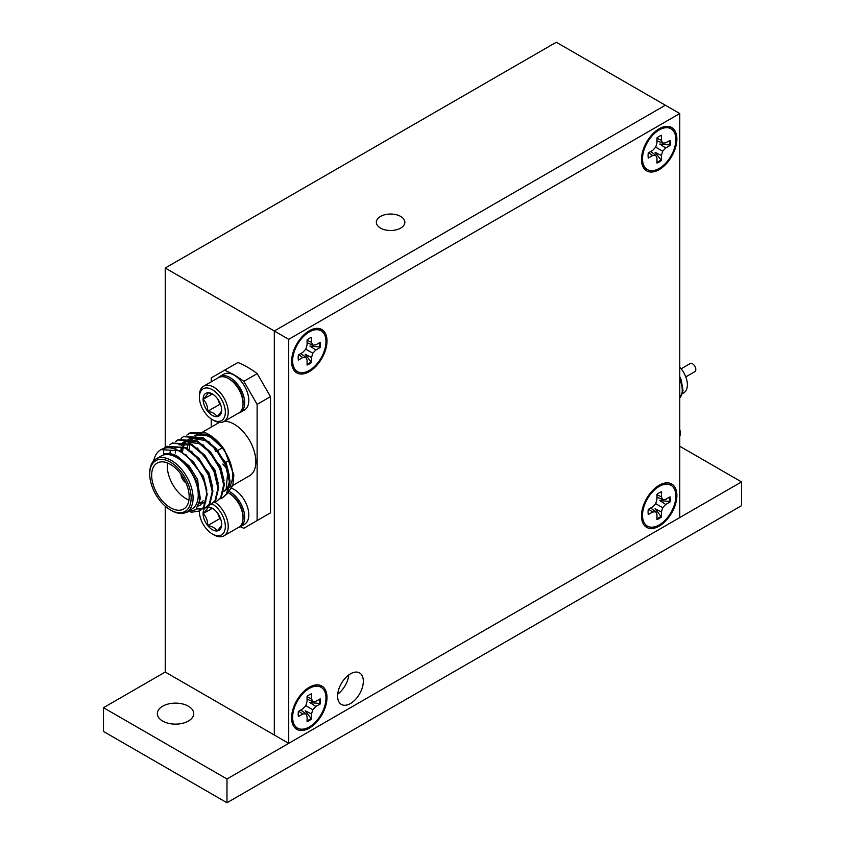 <?xml version="1.0" encoding="UTF-8"?>
<svg xmlns="http://www.w3.org/2000/svg" width="845" height="845" viewBox="0 0 845 845"><rect width="100%" height="100%" fill="white"/><g stroke="black" fill="none" stroke-linecap="round" stroke-linejoin="round"><path stroke-width="1.27" d="M400.688 216.447A14.259 8.239 0 0 0 385.14 214.662A14.259 8.239 0 0 0 376.331 222.277A14.259 8.239 0 0 0 380.514 228.097A14.259 8.239 0 0 0 396.051 229.882A14.259 8.239 0 0 0 404.861 222.277A14.259 8.239 0 0 0 400.688 216.447M165.229 268.023L274.308 330.997L274.308 735.023L274.308 330.997L288.715 339.32L679.771 113.547L665.364 105.224L274.308 330.997L665.364 105.224L556.285 42.25L165.229 268.023L165.229 447.248M165.229 506.197L165.229 672.039L288.715 743.336L288.715 339.32M671.067 128.831A25.033 14.449 120 0 0 669.472 126.623M671.067 485.315A25.033 14.449 120 0 0 669.472 483.108M321.174 687.323A25.033 14.449 120 0 0 319.59 685.115M321.174 330.839A25.033 14.449 120 0 0 319.59 328.631M676.887 495.466A25.033 14.449 120 0 0 671.701 484.005A25.033 14.449 120 0 0 652.414 490.713A25.033 14.449 120 0 0 641.492 515.904A25.033 14.449 120 0 0 646.678 527.364A25.033 14.449 120 0 0 665.966 520.657A25.033 14.449 120 0 0 676.887 495.466M327.004 697.474A25.033 14.449 120 0 0 321.818 686.013A25.033 14.449 120 0 0 302.531 692.72A25.033 14.449 120 0 0 291.599 717.912A25.033 14.449 120 0 0 296.785 729.362A25.033 14.449 120 0 0 316.072 722.655A25.033 14.449 120 0 0 327.004 697.474M327.004 340.979A25.033 14.449 120 0 0 321.818 329.518A25.033 14.449 120 0 0 302.531 336.225A25.033 14.449 120 0 0 291.599 361.417A25.033 14.449 120 0 0 296.785 372.877A25.033 14.449 120 0 0 316.072 366.17A25.033 14.449 120 0 0 327.004 340.979M676.887 138.971A25.033 14.449 120 0 0 671.701 127.521A25.033 14.449 120 0 0 652.414 134.218A25.033 14.449 120 0 0 641.492 159.409A25.033 14.449 120 0 0 646.678 170.87A25.033 14.449 120 0 0 665.966 164.162A25.033 14.449 120 0 0 676.887 138.971M363.329 681.25A18.189 10.499 120 0 0 359.558 672.916A18.189 10.499 120 0 0 345.542 677.796A18.189 10.499 120 0 0 337.599 696.1A18.189 10.499 120 0 0 341.369 704.434A18.189 10.499 120 0 0 355.386 699.554A18.189 10.499 120 0 0 363.329 681.25M679.771 113.547L679.771 517.562L288.715 743.336M337.704 694.136A18.189 10.499 120 0 0 348.816 674.901M644.788 169.391A25.033 14.449 120 0 0 647.492 169.665M294.894 371.399A25.033 14.449 120 0 0 297.598 371.673M294.894 727.883A25.033 14.449 120 0 0 297.598 728.158M644.788 525.875A25.033 14.449 120 0 0 647.492 526.15M162.652 721.06A18.189 10.499 180 0 1 157.328 713.634A18.189 10.499 180 0 1 168.556 703.927A18.189 10.499 180 0 1 188.382 706.198A18.189 10.499 180 0 1 193.716 713.634A18.189 10.499 180 0 1 182.478 723.331A18.189 10.499 180 0 1 162.652 721.06M679.771 446.266L741.519 481.914L741.519 505.68L226.978 802.75L226.978 778.984L103.481 707.687L165.229 672.039M226.978 802.75L103.481 731.453L103.481 707.687M741.519 481.914L226.978 778.984M319.568 699.195A15.717 9.073 -60 0 1 319.674 700.843A15.717 9.073 -60 0 1 319.463 703.452L309.904 702.565L315.861 706.473L320.192 703.969A15.717 9.073 120 0 0 320.192 698.836L315.861 701.339L312.798 701.635L311.52 698.836L311.52 693.829A15.717 9.073 120 0 0 307.073 696.396L307.073 701.403L305.805 705.67L302.742 708.902L298.412 711.405A15.717 9.073 120 0 0 298.19 714.11A15.717 9.073 120 0 0 298.412 716.539L302.742 714.036L305.805 713.74L307.073 716.539L307.073 721.545A15.717 9.073 120 0 0 311.52 718.979L311.52 713.972L312.798 709.705L315.861 706.473M325.969 698.065A23.575 13.615 -60 0 1 310.326 726.309A23.575 13.615 -60 0 1 292.761 719.613A23.575 13.615 -60 0 1 292.634 717.31A23.575 13.615 -60 0 1 311.351 687.397A23.575 13.615 -60 0 1 325.969 698.065M311.52 713.972L305.161 710.772L311.52 718.979M310.717 718.599A15.717 9.073 -60 0 1 307.073 720.827M300.809 710.022L305.805 713.74M298.729 711.226L302.742 714.036M319.463 703.452L320.192 703.969M305.805 705.67L312.798 709.705M307.073 696.766L311.52 698.836M307.073 699.164L312.798 701.635M679.771 429.387A13.531 7.816 60 0 1 679.771 436.538M679.771 367.269A17.46 10.087 60 0 1 685.728 376.743A17.46 10.087 60 0 1 683.774 392.83L682.464 393.58M681.123 368.811L690.207 363.572A4.658 2.693 60 0 1 695.382 367.353A4.658 2.693 60 0 1 694.865 371.642L685.781 376.881M214.672 502.057A20.375 11.767 60 0 1 227.284 520.034A20.375 11.767 60 0 1 223.999 535.804L238.818 527.248A20.375 11.767 -120 0 0 243.033 517.922L243.033 516.263A18.336 10.584 60 0 0 230.072 493.807L228.625 492.973A20.375 11.767 -120 0 0 227.875 492.561M199.399 511.51L199.399 511.162A18.336 10.584 -120 0 0 199.399 511.51A18.336 10.584 -120 0 0 212.37 533.966A18.336 10.584 -120 0 0 225.34 526.477A18.336 10.584 -120 0 0 212.37 504.021A18.336 10.584 -120 0 0 212.074 503.852M213.806 534.8L212.37 533.966L213.806 534.8A20.375 11.767 60 0 0 223.999 535.804M199.399 509.841A20.375 11.767 60 0 1 199.409 509.218M201.311 502.669A20.375 11.767 60 0 1 203.138 500.821M212.37 508.278A13.129 7.584 -120 0 0 207.733 507.032A13.129 7.584 -120 0 0 203.085 513.633A13.129 7.584 -120 0 0 207.733 525.601A13.129 7.584 -120 0 0 217.007 530.956A13.129 7.584 -120 0 0 221.654 524.354A13.129 7.584 -120 0 0 217.007 512.387A13.129 7.584 -120 0 0 212.37 508.278M213.616 508.996L207.733 507.032C207.817 508.278 206.264 510.475 203.085 513.633C206.243 516.654 207.785 520.647 207.733 525.601C212.433 526.456 215.528 528.241 217.007 530.956C220.165 527.84 221.707 525.643 221.654 524.354M243.033 517.922A20.375 11.767 -120 0 0 228.625 492.973L230.072 493.807M217.735 513.337L219.785 518.64L220.735 519.189M212.275 508.331L203.085 513.633M219.785 518.64L207.733 525.601M240.318 526.72A90.985 52.527 -120 0 0 243.825 528.252L257.112 520.573L257.112 404.364L243.825 381.338A90.985 52.527 -120 0 0 224.548 370.216L211.25 377.884L211.25 381.803M185.858 512.471L195.913 509.641L200.381 498.656L197.677 482.791L188.467 467.053A31.455 18.157 -120 0 0 176.901 456.627A31.455 18.157 -120 0 0 163.624 454.04C167.933 452.888 172.56 453.638 177.482 456.289L189.079 465.87L197.698 479.696L199.726 502.849M178.982 444.829L191.34 444.882M183.935 441.924L182.816 442.569L184.052 441.956M184.981 441.597L199.272 443.709L207.173 449.455M184.696 441.523L197.065 441.586M181.517 451.6L182.214 448.082M182.467 447.269L182.657 446.709M182.89 446.097L183.787 444.216M184.157 443.604L185.118 442.231M186.375 440.868L189.766 438.65M190.706 438.291L204.986 440.414L212.887 446.16M182.478 452.191L183.08 448.325M183.629 446.413L184.527 444.248M184.875 443.593L185.625 442.389M185.995 441.872L186.555 441.174M186.998 440.699L189.09 438.967M188.541 439.273L189.66 438.629M190.41 438.228L202.779 438.28M201.068 504.666L198.586 505.954M185.742 454.504L203.413 476.39L206.856 490.332M200.508 504.961L198.744 505.616M205.694 501.993L203.191 502.997M202.546 503.134L199.61 503.261M191.456 451.198L209.127 473.094L212.57 487.026M205.884 501.824L203.634 502.5M202.969 502.595L199.853 502.543M197.17 447.903L214.852 469.788L218.285 483.731M202.895 444.597L220.566 466.493L224.01 480.425M227.78 471.742L226.154 488.949L223.745 491.505M208.609 441.301L226.28 463.187L229.724 477.129M229.396 482.727L227.231 488.325L223.936 491.463M171.387 510.517L170.415 509.957A29.279 16.9 -120 0 0 191.118 498.001A29.279 16.9 -120 0 0 170.415 462.141A29.279 16.9 -120 0 0 149.713 474.098A29.279 16.9 -120 0 0 170.415 509.957L171.387 510.517A30.652 17.703 60 0 0 186.713 512.038L191.899 509.039A30.652 17.703 60 0 0 196.6 484.481A30.652 17.703 60 0 0 176.573 457.462A30.652 17.703 60 0 0 161.247 455.941L156.061 458.941A30.652 17.703 60 0 1 171.387 460.462A30.652 17.703 60 0 1 191.414 487.47A30.652 17.703 60 0 1 186.713 512.038M149.713 474.098L149.713 472.968A30.652 17.703 60 0 1 156.061 458.941M188.953 500.092A26.533 15.316 60 0 1 186.058 498.677A26.533 15.316 60 0 1 167.521 462.975M170.415 464.391A26.533 15.316 60 0 1 187.748 487.766A26.533 15.316 60 0 1 183.682 509.017A26.533 15.316 60 0 1 170.415 507.708A26.533 15.316 60 0 1 153.082 484.333A26.533 15.316 60 0 1 157.149 463.071A26.533 15.316 60 0 1 170.415 464.391M189.259 449.593A30.652 17.703 60 0 1 189.702 445.315M190.167 443.498A30.652 17.703 60 0 1 191.139 441.027M191.509 440.329A30.652 17.703 60 0 1 192.132 439.347M192.512 438.819A30.652 17.703 60 0 1 193.526 437.689M195.607 436.104A30.652 17.703 60 0 1 196.547 435.629M197.445 435.281A30.652 17.703 60 0 1 210.933 437.625A30.652 17.703 60 0 1 229.903 485.717M226.756 468.447A30.652 17.703 60 0 1 222.869 464.032M215.697 451.631A30.652 17.703 60 0 1 214.271 447.607M202.895 431.901L218.855 422.68A30.652 17.703 60 0 1 219.373 422.405M224.421 421.243A30.652 17.703 60 0 1 234.181 424.201A30.652 17.703 60 0 1 254.208 451.209A30.652 17.703 60 0 1 249.518 475.777L229.671 487.238M163.624 454.04L163.55 448.589C180.048 442.368 206.782 472.429 206.507 494.811L203.55 507.349L199.705 510.993L191.023 512.292M153.737 460.768A36.25 20.935 60 0 1 160.73 449.772A36.25 20.935 60 0 1 163.55 448.589M189.322 443.107A31.455 18.157 60 0 1 190.157 440.942M190.484 440.287A31.455 18.157 60 0 1 191.234 439.051M191.604 438.534A31.455 18.157 60 0 1 192.111 437.911M195.491 435.355L194.878 435.608A31.455 18.157 60 0 1 195.396 435.333M196.241 434.953A31.455 18.157 60 0 1 208.071 435.872L196.42 434.995M186.84 435.069L189.893 432.946L205.726 432.883A36.25 20.935 60 0 1 208.641 434.372A36.25 20.935 60 0 1 224.506 449.878L233.875 475.08L232.776 485.706L227.823 492.593M199.705 510.993L204.258 506.937L207.215 494.399L203.307 477.89L193.452 461.919L180.154 450.829L161.015 449.614M163.972 448.272L166.317 446.551L185.161 447.934L198.459 459.025L208.314 474.996L212.222 491.505L209.264 504.053L205.43 507.697L202.726 508.806M202.314 508.912L196.579 508.954M205.43 507.697L209.982 503.641L212.94 491.093L209.021 474.594L199.166 458.613L185.868 447.523L166.676 446.35M169.687 444.966L172.031 443.255L190.885 444.628L204.173 455.719L214.038 471.7L217.947 488.209L214.989 500.747L211.144 504.391L208.451 505.5M211.144 504.391L215.697 500.335L218.654 487.797L214.746 471.288L204.881 455.318L191.593 444.227L172.391 443.055M175.401 441.671L177.746 439.949L196.6 441.333L209.887 452.424L219.753 468.394L223.661 484.903L220.703 497.451L216.859 501.096L214.165 502.205M216.859 501.096L221.411 497.04L224.369 484.491L220.46 467.993L210.606 452.012L197.308 440.921L178.453 439.548L175.813 441.544M181.126 438.365L183.471 436.654L202.314 438.027L215.612 449.117L225.467 465.099L229.375 481.608L226.418 494.145L222.573 497.789L219.88 498.899M222.573 497.789L227.125 493.733L230.093 481.196L226.175 464.687L216.32 448.716L203.022 437.625L183.819 436.453M180.967 450.353L181.147 447.85M181.485 445.558L181.749 444.333M189.185 433.348L208.028 434.731L224.506 449.878M175.274 453.068L175.422 451.145M175.76 448.864L176.024 447.628M169.803 453.659L170.31 450.934M180.988 474.267A7.161 4.13 -120 0 0 185.911 482.78M187.231 448.294L187.928 444.787M188.615 442.801L189.502 440.921M189.871 440.298L190.833 438.935M211.25 418.951L211.25 427.074M257.112 520.573L270.484 512.852L270.484 396.643L257.197 373.627A90.985 52.527 -120 0 0 237.92 362.494L224.548 370.216M257.112 404.364L270.484 396.643M243.825 381.338L257.197 373.627M229.238 491.452A20.671 11.936 60 0 1 243.402 509.577A20.671 11.936 60 0 1 240.402 526.678A20.671 11.936 60 0 1 238.533 527.417M231.625 488.304A20.671 11.936 60 0 1 247.141 506.07A20.671 11.936 60 0 1 244.522 524.301L240.402 526.678M669.462 497.187A15.717 9.073 -60 0 1 669.557 498.835A15.717 9.073 -60 0 1 669.346 501.444L659.797 500.557L665.744 504.465L670.074 501.962A15.717 9.073 120 0 0 670.074 496.828L665.744 499.332L662.681 499.638L661.413 496.828L661.413 491.822A15.717 9.073 120 0 0 656.966 494.388L656.966 499.395L655.699 503.662L652.636 506.905L648.295 509.398A15.717 9.073 120 0 0 648.073 512.102A15.717 9.073 120 0 0 648.295 514.531L652.636 512.038L655.699 511.732L656.966 514.531L656.966 519.538A15.717 9.073 120 0 0 661.413 516.971L661.413 511.964L662.681 507.697L665.744 504.465M675.863 496.057A23.575 13.615 -60 0 1 660.22 524.301A23.575 13.615 -60 0 1 642.644 517.605A23.575 13.615 -60 0 1 642.517 515.302A23.575 13.615 -60 0 1 661.244 485.389A23.575 13.615 -60 0 1 675.863 496.057M661.413 511.964L655.055 508.764L661.413 516.971M660.6 516.591A15.717 9.073 -60 0 1 656.966 518.819M650.703 508.014L655.699 511.732M648.611 509.218L652.636 512.038M669.346 501.444L670.074 501.962M655.699 503.662L662.681 507.697M656.966 494.758L661.413 496.828M656.966 497.166L662.681 499.638M319.568 342.7A15.717 9.073 -60 0 1 319.674 344.359A15.717 9.073 -60 0 1 319.463 346.968L309.904 346.07L315.861 349.978L320.192 347.485A15.717 9.073 120 0 0 320.192 342.352L315.861 344.844L312.798 345.151L311.52 342.352L311.52 337.345A15.717 9.073 120 0 0 307.073 339.912L307.073 344.918L305.805 349.186L302.742 352.418L298.412 354.921A15.717 9.073 120 0 0 298.19 357.615A15.717 9.073 120 0 0 298.412 360.054L302.742 357.551L305.805 357.245L307.073 360.054L307.073 365.061A15.717 9.073 120 0 0 311.52 362.494L311.52 357.488L312.798 353.221L315.861 349.978M325.969 341.581A23.575 13.615 -60 0 1 310.326 369.825A23.575 13.615 -60 0 1 292.761 363.118A23.575 13.615 -60 0 1 292.634 360.826A23.575 13.615 -60 0 1 311.351 330.913A23.575 13.615 -60 0 1 325.969 341.581M311.52 357.488L305.161 354.287L311.52 362.494M310.717 362.114A15.717 9.073 -60 0 1 307.073 364.343M300.809 353.537L305.805 357.245M298.729 354.742L302.742 357.551M319.463 346.968L320.192 347.485M305.805 349.186L312.798 353.221M307.073 340.271L311.52 342.352M307.073 342.679L312.798 345.151M669.462 140.703A15.717 9.073 -60 0 1 669.557 142.351A15.717 9.073 -60 0 1 669.346 144.96L659.797 144.062L665.744 147.981L670.074 145.477A15.717 9.073 120 0 0 670.074 140.344L665.744 142.847L662.681 143.143L661.413 140.344L661.413 135.337A15.717 9.073 120 0 0 656.966 137.904L656.966 142.911L655.699 147.178L652.636 150.41L648.295 152.913A15.717 9.073 120 0 0 648.073 155.607A15.717 9.073 120 0 0 648.295 158.047L652.636 155.543L655.699 155.248L656.966 158.047L656.966 163.053A15.717 9.073 120 0 0 661.413 160.487L661.413 155.48L662.681 151.213L665.744 147.981M675.863 139.573A23.575 13.615 -60 0 1 660.22 167.817A23.575 13.615 -60 0 1 642.644 161.12A23.575 13.615 -60 0 1 642.517 158.818A23.575 13.615 -60 0 1 661.244 128.905A23.575 13.615 -60 0 1 675.863 139.573M661.413 155.48L655.055 152.28L661.413 160.487M660.6 160.106A15.717 9.073 -60 0 1 656.966 162.335M650.703 151.53L655.699 155.248M648.611 152.734L652.636 155.543M669.346 144.96L670.074 145.477M655.699 147.178L662.681 151.213M656.966 138.274L661.413 140.344M656.966 140.671L662.681 143.143M218.158 377.81A20.671 11.936 60 0 1 219.732 376.564A20.671 11.936 60 0 1 240.402 388.499A20.671 11.936 60 0 1 240.402 412.36A20.671 11.936 60 0 1 238.533 413.11M219.732 376.564L223.851 374.187A20.671 11.936 60 0 1 244.522 386.123A20.671 11.936 60 0 1 244.522 409.983L240.402 412.36M223.999 421.497L238.818 412.941A20.375 11.767 -120 0 0 243.033 403.614L243.033 401.945A18.336 10.584 60 0 0 230.072 379.489L228.625 378.655A20.375 11.767 -120 0 0 218.443 377.652L203.624 386.207A20.375 11.767 60 0 1 213.806 387.211A20.375 11.767 60 0 1 227.125 405.167A20.375 11.767 60 0 1 223.999 421.497A20.375 11.767 60 0 1 213.806 420.483L212.37 419.659A18.336 10.584 -120 0 0 225.34 412.17A18.336 10.584 -120 0 0 212.37 389.714A18.336 10.584 -120 0 0 199.399 397.192A18.336 10.584 -120 0 0 212.37 419.659L213.806 420.483M199.399 397.192L199.399 395.534A20.375 11.767 60 0 1 203.624 386.207M212.37 393.96A13.129 7.584 -120 0 0 207.733 392.714A13.129 7.584 -120 0 0 203.085 399.326A13.129 7.584 -120 0 0 207.733 411.283A13.129 7.584 -120 0 0 217.007 416.648A13.129 7.584 -120 0 0 221.654 410.036A13.129 7.584 -120 0 0 217.007 398.079A13.129 7.584 -120 0 0 212.37 393.96M213.616 394.678L207.733 392.714C207.817 393.96 206.264 396.168 203.085 399.326C206.243 402.336 207.785 406.329 207.733 411.283C212.433 412.138 215.528 413.923 217.007 416.648C220.165 413.522 221.707 411.325 221.654 410.036M243.033 403.614A20.375 11.767 -120 0 0 228.625 378.655L230.072 379.489M217.735 399.03L219.785 404.322L220.735 404.871M212.275 394.024L203.085 399.326M219.785 404.322L207.733 411.283M679.771 398.069A20.375 11.767 -120 0 0 680.309 380.746A20.375 11.767 -120 0 0 679.771 379.437M292.021 713.212L292.761 719.613M305.446 689.964L311.351 687.397M679.771 376.616L681.239 379.859L683.024 390.538L679.771 398.185M229.417 460.25L225.89 462.289M183.471 436.654L184.178 436.242M177.746 439.949L178.453 439.548M172.031 443.255L172.739 442.843M166.317 446.551L167.025 446.149M160.73 449.772L161.31 449.445M226.851 488.864L228.953 487.649M222.256 447.85L218.306 450.132M641.915 511.214L642.644 517.605M655.34 487.956L661.244 485.389M292.021 356.727L292.761 363.118M305.446 333.479L311.351 330.913M641.915 154.719L642.644 161.12M655.34 131.471L661.244 128.905"/></g></svg>
